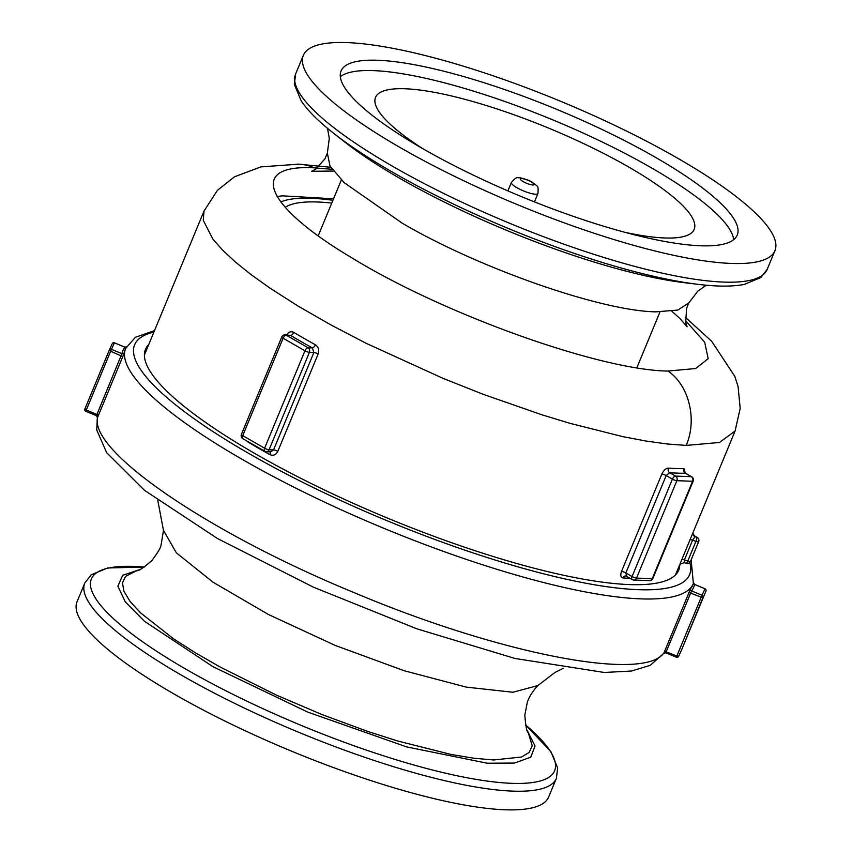 <?xml version="1.0" encoding="UTF-8"?>
<svg xmlns="http://www.w3.org/2000/svg" width="852" height="852" viewBox="0 0 852 852"><rect width="100%" height="100%" fill="white"/><g stroke="black" fill="none" stroke-linecap="round" stroke-linejoin="round"><path stroke-width="1.28" d="M422.56 148.514A172.445 37.85 -157.5 0 1 375.54 97.384A172.445 37.85 -157.5 0 1 404.945 88.768A172.445 37.85 -157.5 0 1 590.745 147.002A172.445 37.85 -157.5 0 1 694.178 229.369A172.445 37.85 -157.5 0 1 624.782 232.276M246.846 440.963L248.262 442.22A287.412 63.08 22.5 0 0 269.871 454.627C273.279 456.044 275.92 454.957 277.816 451.368L318.158 353.963C319.383 350.002 318.456 346.934 315.368 344.783A3.451 1.566 -60.9 0 1 312.354 347.904A290.851 63.836 22.5 0 1 290.479 335.347L285.079 334.857A3.451 2.897 -87.9 0 1 286.24 335.187A3.451 1.704 119.9 0 0 283.088 338.233A3.451 0.756 -157.5 0 1 281.767 336.977L241.414 434.382A3.451 0.756 22.5 0 0 242.735 435.638A3.451 1.704 119.9 0 0 242.884 438.695L264.759 451.251A3.451 3.451 0 0 0 266.346 451.709A3.451 2.897 -87.9 0 1 265.185 451.368A3.451 1.704 -60.1 0 1 264.759 451.251A3.451 1.704 -60.1 0 1 264.61 448.195L242.735 435.638L283.088 338.233L304.952 350.79A3.451 1.704 -60.1 0 1 308.104 347.754L286.24 335.187L290.479 335.347A3.451 1.853 120.7 0 0 293.759 332.376C290.628 330.97 288.136 332.056 286.283 335.656M661.866 474.01A3.451 0.756 -157.5 0 1 666.189 475.554L672.409 479.133A3.451 1.704 119.9 0 1 675.561 476.087A3.451 2.897 92.1 0 1 676.871 480.688A3.451 0.756 -157.5 0 1 672.409 479.133L632.067 576.538A3.451 0.756 22.5 0 0 636.529 578.093A3.451 2.897 92.1 0 1 633.803 580.052L649.522 580.617A3.451 2.897 -87.9 0 0 652.238 578.668L636.529 578.093L676.871 480.688L692.591 481.263A3.451 2.897 -87.9 0 0 691.281 476.662L675.561 476.087L669.661 472.7A3.451 2.812 94.1 0 1 668.447 468.11C665.881 468.291 663.687 470.261 661.866 474.01L621.513 571.415C620.213 575.228 620.693 577.4 622.95 577.944A3.451 2.812 94.1 0 1 625.698 575.995A3.451 2.812 94.1 0 1 625.709 575.995A3.451 2.812 94.1 0 1 626.082 576.048M685.359 473.073L683.975 468.664A3.451 2.982 -90.2 0 0 685.37 473.275L691.281 476.662A3.451 1.704 119.9 0 1 691.707 476.779L684.901 472.935M679.875 564.29L684.316 562.586L684.422 559.881L692.58 540.2L695.051 536.685A3.451 3.365 24.1 0 1 693.155 532.244L679.843 564.375A287.412 63.08 22.5 0 0 679.885 564.28A3.451 3.365 -155.9 0 0 679.843 564.375M734.988 431.25L693.283 531.946A287.412 63.08 -157.5 0 1 693.155 532.244M346.881 42.6A255.217 56.008 -157.5 0 1 621.864 128.79A255.217 56.008 -157.5 0 1 774.937 250.68A255.217 56.008 -157.5 0 1 517.718 204.768A255.217 56.008 -157.5 0 1 303.365 55.348A255.217 56.008 -157.5 0 1 346.881 42.6M671.866 311.257L679.896 318.488L687.095 326.774L685.69 322.418L686.606 308.286L688.821 302.897L677.819 310.075L655.752 311.853C601.107 310.937 479.719 268.497 402.485 223.362L344.101 182.616L329.98 165.916L327.349 153.147L324.932 158.855L315.602 169.271L311.651 171.273L333.42 171.06M689.864 539.848A3.451 0.756 22.5 0 1 692.58 540.2L695.935 541.382A3.451 0.788 -70.5 0 0 696.755 537.282L695.051 536.685A290.851 63.836 22.5 0 0 695.179 536.377A3.451 3.365 22.7 0 1 693.283 531.946M694.838 536.057L697.192 537.41A3.451 1.704 -60.1 0 0 696.755 537.282L694.827 536.046C693.059 534.193 692.559 532.798 693.315 531.861L693.294 531.904M686.03 563.193A3.451 0.788 -70.5 0 0 686.169 563.332A3.451 0.788 -70.5 0 0 687.777 561.074L684.422 559.881A3.451 0.756 22.5 0 0 681.707 559.53M269.871 454.627A3.451 1.566 119.1 0 0 270.063 451.848M340.331 76.733A214.406 47.052 -157.5 0 1 373.336 70.62A214.406 47.052 -157.5 0 1 593.098 137.651A214.406 47.052 -157.5 0 1 733.678 239.668M377.628 60.258A214.406 47.052 -157.5 0 1 608.637 132.656A214.406 47.052 -157.5 0 1 737.236 235.067A214.406 47.052 -157.5 0 1 521.147 196.492A214.406 47.052 -157.5 0 1 341.066 70.972A214.406 47.052 -157.5 0 1 377.628 60.258M537.963 685.487C530.317 693.453 527.644 701.111 527.282 702.463L524.832 715.073C525.663 726.266 526.824 732.156 528.304 732.752L532.223 745.83L529.167 752.391L521.584 757.013L493.734 759.973L473.989 758.248L451.081 754.446L397.362 740.899L367.926 731.495L322.12 714.604L276.719 695.253L220.444 667.191L195.502 652.866L173.606 638.851L140.463 612.79L130.026 601.384L123.955 591.341L122.454 582.949L125.51 576.389L136.81 570.638C138.429 571.202 143.455 567.837 151.869 560.563C157.822 552.66 160.89 547.463 161.071 544.971L163.477 530.413L176.353 552.82L212.989 582.182L268.433 614.494L335.177 645.411L404.253 670.758L466.321 687.117L512.979 692.261L537.932 685.519L554.769 672.579L563.183 668.33M125.01 347.243L124.924 347.211A308.957 67.809 22.5 0 0 121.932 353.687L96.553 415.339A1.725 1.353 -154.5 0 1 97.618 417.224L98.395 415.446L96.958 414.466L86.297 410.025L110.653 351.216L109.226 350.215A1.725 1.683 24.8 0 1 111.463 349.32L114.456 342.845A1.725 1.683 -155.2 0 0 112.219 343.739L109.28 350.087M124.179 352.771A1.725 1.683 11.2 0 1 121.932 353.687L111.463 349.32L110.653 351.216L122.763 356.637L124.179 352.771A307.242 67.425 -157.5 0 1 125.031 349.938L125.681 348.383A307.242 67.425 22.5 0 0 382.473 527.729A307.242 67.425 22.5 0 0 693.145 584.078A307.242 67.425 22.5 0 0 693.379 583.535L691.142 559.87M126.181 347.254A1.725 1.683 38.2 0 1 124.924 347.211L114.456 342.845M96.382 415.638A1.725 1.683 11.2 0 1 97.341 417.693L97.618 417.224C88.672 450.878 208.367 532.756 353.878 592.523C498.75 653.772 643.75 682.132 663.783 653.026A1.725 1.353 -161.5 0 1 665.881 652.462L691.558 590.926A1.725 1.683 38.2 0 1 690.621 588.689L663.687 653.569A1.725 1.683 38.2 0 1 665.806 652.792M693.507 583.226A1.725 1.683 -168.8 0 0 694.55 584.451L694.476 584.419M691.089 626.827L703.017 597.891L691.089 626.827M665.859 652.813L676.381 657.201A1.725 1.725 0 0 0 678.597 656.37A1.725 1.683 24.8 0 1 676.381 657.201L665.817 652.845L663.857 653.314M139.462 569.69L122.699 575.292L117.874 586.197L125.265 601.842L144.414 621.236L212.968 666.69L307.636 712.059L406.66 746.906L487.237 763.222L514.501 763.051L530.743 757.194L535.035 746.064L527.132 730.249M148.738 344.538A288.551 63.325 22.5 0 0 145.511 349.309A288.551 63.325 22.5 0 0 387.873 518.25A288.551 63.325 22.5 0 0 678.693 570.158A288.551 63.325 22.5 0 0 679.789 564.503M84.785 583.045L77.063 601.693A255.217 56.008 22.5 0 0 291.416 751.113A255.217 56.008 22.5 0 0 548.635 797.035L556.367 778.377A255.217 56.008 22.5 0 1 556.164 778.834A255.217 56.008 22.5 0 1 298.093 732.028A255.217 56.008 22.5 0 1 84.785 583.045L91.164 574.823L107.65 567.975L144.297 567.038A250.68 55.018 -157.5 0 0 233.086 694.412A250.68 55.018 -157.5 0 0 554.396 771.252A250.68 55.018 -157.5 0 0 525.588 724.977L550.85 751.56L557.666 768.046L556.367 778.377M297.625 164.127A57.478 48.266 92.1 0 1 298.679 164.159A57.478 48.266 92.1 0 1 314.186 167.833L332.131 169.303M685.391 320.416L704.689 342.259L708.182 358.681L695.658 368.533L667.776 371.067C599.169 370.098 442.273 313.728 350.875 257.251C264.408 205.779 247.453 164.244 314.186 167.833M330.8 167.29L298.679 164.17L260.882 166.896L234.556 176.769L217.409 190.347L204.033 211.051L203.245 220.274L212.83 239.039L222.532 250.073L235.354 261.99L251.042 274.589L269.562 287.838L298.179 306.145L330.448 324.676L366.04 343.25L443.029 378.352L483.009 394.242L541.851 414.786L570.254 423.401L622.62 436.597L646.157 441.059L667.478 444.02L686.19 445.415L719.439 442.486L735.074 431.048L740.186 408.427L738.098 386.627L734.807 376.339L711.644 341.247L685.232 317.21M686.19 445.415C697.447 419.621 689.044 385.232 667.989 371.067M315.368 344.783A287.412 63.08 -157.5 0 1 293.759 332.376M683.975 468.664A287.412 63.08 -157.5 0 1 668.447 468.11M622.95 577.944A287.412 63.08 22.5 0 0 630.033 578.348M393.305 172.605A250.68 55.018 22.5 0 0 698.065 284.334C717.075 286.677 732.507 286.698 744.35 284.398L760.836 277.56L767.215 269.339A255.217 56.008 -157.5 0 1 629.809 265.057A255.217 56.008 -157.5 0 1 393.262 166.672A255.217 56.008 -157.5 0 1 295.633 73.996L294.334 84.327L301.15 100.824C307.902 110.824 318.829 121.719 333.931 133.508A250.68 55.018 22.5 0 0 393.305 172.605M698.065 284.334L683.943 282.63A233.256 51.195 -157.5 0 1 400.365 178.664A233.256 51.195 -157.5 0 1 345.113 142.284L333.931 133.508M684.103 562.608L686.169 563.332A3.451 3.451 0 0 0 690.503 561.404A3.451 0.756 -157.5 0 1 687.777 561.074L695.935 541.382A3.451 0.756 22.5 0 0 698.661 541.712A3.451 3.451 0 0 0 697.192 537.41M264.61 448.195A3.451 0.756 22.5 0 0 269.072 449.76L309.414 352.355A3.451 0.756 -157.5 0 1 304.952 350.79L264.61 448.195M318.158 353.963A3.451 0.756 22.5 0 0 313.887 352.515L309.414 352.355A3.451 2.897 -87.9 0 0 308.104 347.754L312.354 347.904L313.887 352.515L273.545 449.92L269.072 449.76A3.451 2.897 -87.9 0 1 266.346 451.709L270.67 451.869L273.545 449.92A3.451 0.756 22.5 0 1 277.816 451.368M621.513 571.415A3.451 0.756 -157.5 0 1 625.837 572.959L632.067 576.538A3.451 1.704 119.9 0 0 632.216 579.594A3.451 1.704 119.9 0 0 632.642 579.711M652.238 578.668A3.451 0.756 22.5 0 0 652.834 578.497L693.177 481.092A3.451 0.756 -157.5 0 1 692.591 481.263L652.238 578.668M625.709 576.005L626.742 576.325L625.837 572.959L666.189 475.554L669.661 472.7A290.851 63.836 22.5 0 0 685.37 473.275L685.732 473.35M280.787 201.967A224.747 49.331 -157.5 0 1 332.919 200.284M285.196 207.313A216.131 47.435 -157.5 0 1 331.758 203.085M84.87 409.024L109.226 350.215L84.87 409.013A1.725 1.725 0 0 0 85.796 411.271A1.725 1.683 24.8 0 1 84.859 409.024L86.297 410.025L85.796 411.271L96.34 415.616M98.395 415.446L122.763 356.637M693.379 583.535L692.74 585.079A307.242 67.425 -157.5 0 1 690.621 588.689M678.618 656.306A1.725 1.683 24.8 0 1 678.597 656.37L681.589 649.895A1.725 1.683 -155.2 0 0 681.611 649.831L702.975 597.497L701.228 597.177L676.871 655.987L678.618 656.306M681.557 649.948A1.725 1.683 -155.2 0 0 681.589 649.895A1.725 1.725 0 0 0 681.611 649.831L705.967 591.022A1.725 1.683 -155.2 0 0 705.019 588.807L702.027 595.282A1.725 1.683 24.8 0 1 702.975 597.497L681.611 649.831M664.475 651.205L676.871 655.987L676.36 657.233M705.967 591.022A1.725 1.725 0 0 0 705.041 588.775L694.55 584.451A308.957 67.809 22.5 0 1 691.558 590.926L702.027 595.282L701.228 597.177L688.831 592.406M689.79 562.49A300.341 65.913 -157.5 0 1 689.353 575.207A300.341 65.913 -157.5 0 1 345.241 502.573A300.341 65.913 -157.5 0 1 153.892 332.078M511.392 182.488A14.367 3.152 22.5 0 0 523.458 190.901A14.367 3.152 22.5 0 0 537.942 193.489C538.475 184.628 538.102 187.312 532.149 182.158C529.55 180.102 518.666 177.056 518.836 177.855C517.217 176.833 514.736 178.377 511.392 182.488L507.909 190.891M531.286 181.923A7.476 1.64 -157.5 0 1 530.093 184.501A7.476 1.64 -157.5 0 1 520.348 178.899A7.476 1.64 -157.5 0 1 531.286 181.923M341.343 179.964L318.211 235.791M659.981 311.938L636.849 367.776M204.011 211.083L144.414 354.975M679.896 564.248L675.476 574.94M303.365 55.348L295.633 73.996M774.937 250.68L767.215 269.339M327.349 153.147L329.287 138.354L327.519 128.332M688.831 302.875L697.916 291.054L706.255 285.207M690.503 561.404L698.661 541.712M241.414 434.382A3.451 3.451 0 0 0 242.884 438.695M285.079 334.857A3.451 3.451 0 0 0 281.767 336.977M626.241 576.165L632.216 579.594A3.451 3.451 0 0 0 633.803 580.052M693.177 481.092A3.451 3.451 0 0 0 691.707 476.779M649.522 580.617A3.451 3.451 0 0 0 652.834 578.497M277.07 196.482L282.576 195.843L333.537 198.814M109.226 350.215A1.725 1.725 0 0 1 109.248 350.151L112.24 343.675A1.725 1.725 0 0 1 114.477 342.802L124.978 347.179L126.927 346.711M97.384 417.512L96.351 415.659L85.796 411.271M705.041 588.775L694.54 584.397L693.496 582.544M154.51 330.608L135.372 337.307L125.681 348.383M97.405 417.246L96.723 429.962L106.638 452.668L144.52 490.358L217.622 538.602L313.398 587.166L416.884 628.819L514.949 658.458L604.26 672.473L631.428 671.035L650.246 665.327L664.251 652.962M157.78 500.401L163.477 530.413M534.46 201.892L537.942 193.489"/></g></svg>
